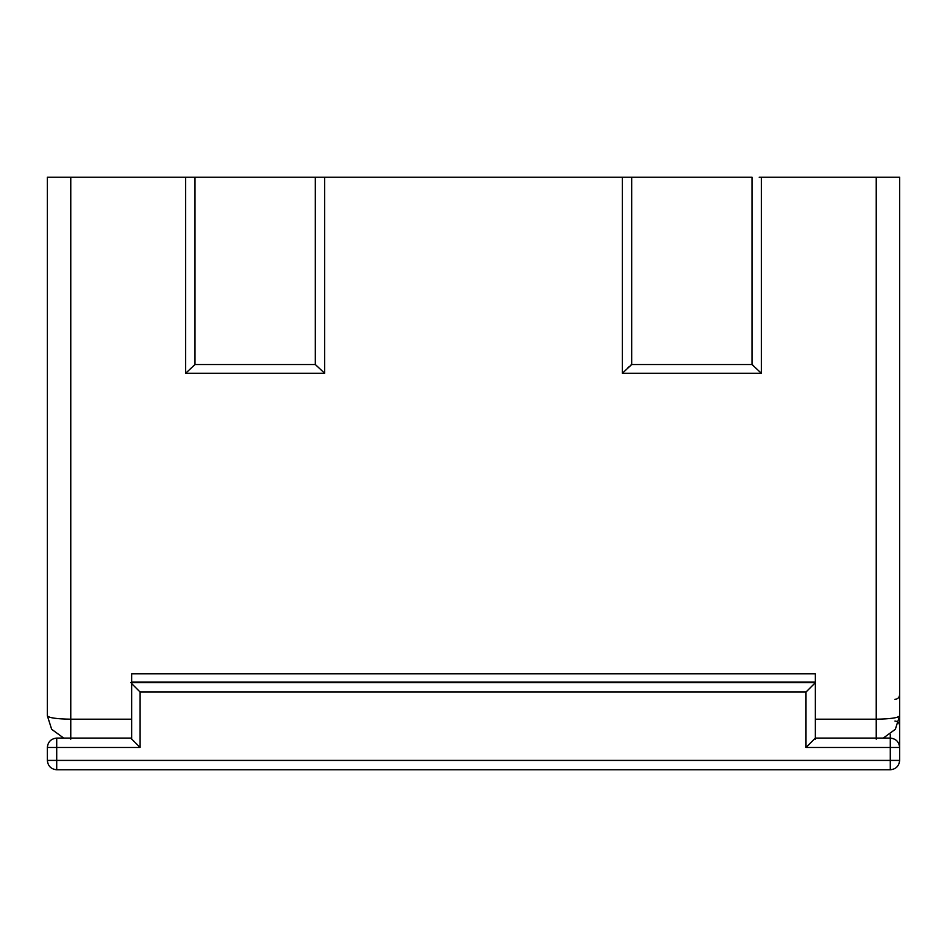 <?xml version="1.0" encoding="UTF-8"?>
<svg xmlns="http://www.w3.org/2000/svg" width="947" height="947" viewBox="0 0 947 947"><rect width="100%" height="100%" fill="white"/><g stroke="black" fill="none" stroke-linecap="round" stroke-linejoin="round"><path stroke-width="1.42" d="M315.315 364.536L315.315 177.219L194.999 177.219L194.999 364.536M624.547 177.219L752.001 177.219L752.001 364.536L752.936 365.211M131.645 739.181L131.645 719.187L70.765 719.187C56.548 718.986 48.735 717.838 47.35 715.766L47.35 177.219L194.999 177.219M49.753 177.219L47.35 177.219M47.35 715.766L51.659 729.297L63.733 738.092M897.247 177.219L899.65 177.219L899.65 591.78M759.198 177.219L899.65 177.219L899.65 715.766C898.265 717.838 890.452 718.986 876.235 719.187L876.235 739.181M899.65 715.766L895.341 729.297L883.267 738.092L895.341 729.297L899.65 715.766M131.645 719.187L131.645 682.041L815.355 682.041L815.355 739.181M131.645 682.041L131.645 673.791L815.355 673.791L815.355 682.041M890.287 177.219L899.65 177.219L890.287 177.219M631.685 364.536L752.025 364.536L761.376 373.296L622.321 373.296L631.685 364.536L631.685 177.219L315.315 177.219M627.636 368.087L629.163 366.643M630.761 365.211L631.661 364.536M185.624 177.219L185.624 373.296L324.679 373.296L315.339 364.536L194.975 364.536L185.624 373.296L194.975 364.536M324.679 177.219L324.679 373.296L315.339 364.536M47.35 747.467L56.713 747.467L56.713 760.417L47.35 760.417L47.35 747.467C47.942 741.821 51.067 738.696 56.713 738.092L130.745 738.092L140.109 747.467L56.713 747.467L56.713 738.092M899.65 747.42L899.65 747.467C899.058 741.821 895.933 738.696 890.287 738.092L815.355 738.092L805.992 747.467L805.992 692.044L815.355 682.68L130.745 682.68M805.992 692.044L140.109 692.044L131.645 683.568M805.992 747.467L899.65 747.467L899.65 652.708M890.287 769.781L56.713 769.781L56.713 760.417L890.287 760.417L890.287 769.781C895.933 769.177 899.058 766.064 899.65 760.417L890.287 760.417L890.287 734.493M899.65 747.467L899.65 760.417M47.35 760.417C47.942 766.064 51.067 769.177 56.713 769.781M70.765 739.181L70.765 177.219M876.235 177.219L876.235 719.187L815.355 719.187M622.321 373.296L622.321 177.219M761.376 177.219L761.376 373.296M140.109 692.044L140.109 747.467M894.962 721.046C897.815 721.318 899.378 722.881 899.65 725.722M894.962 699.348C897.815 699.064 899.378 697.501 899.65 694.66"/></g></svg>
